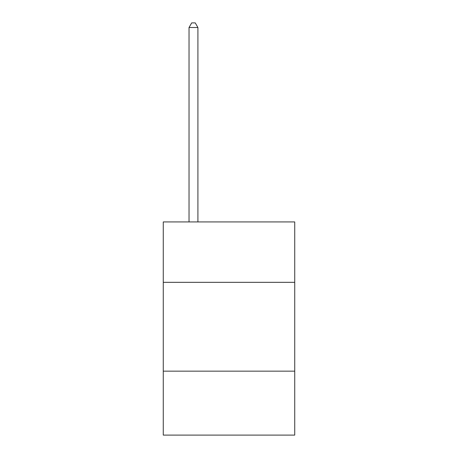 <?xml version="1.0" encoding="UTF-8"?>
<svg xmlns="http://www.w3.org/2000/svg" width="458" height="458" viewBox="0 0 458 458"><rect width="100%" height="100%" fill="white"/><g stroke="black" fill="none" stroke-linecap="round" stroke-linejoin="round"><path stroke-width="0.69" d="M294.729 282.328L294.729 221.93L163.271 221.93L163.271 282.328L294.729 282.328L294.729 435.1L163.271 435.1L163.271 282.328M294.729 371.152L163.271 371.152M197.913 221.93L197.913 27.52L189.028 27.52L189.028 221.93M189.028 27.52L191.696 22.9L195.245 22.9L197.913 27.52"/></g></svg>
